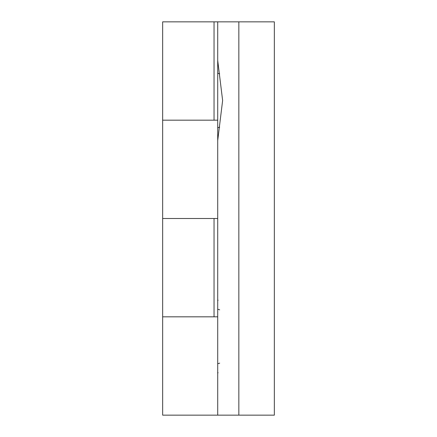 <?xml version="1.0" encoding="UTF-8"?>
<svg xmlns="http://www.w3.org/2000/svg" width="437" height="437" viewBox="0 0 437 437"><rect width="100%" height="100%" fill="white"/><g stroke="black" fill="none" stroke-linecap="round" stroke-linejoin="round"><path stroke-width="0.66" d="M218.041 64.397L217.713 63.616L217.713 49.534L217.713 60.47L222.63 100.488L217.713 140.55L217.713 151.486L217.713 137.404L218.041 136.623M217.713 140.55L217.713 415.15L274.349 415.15L274.349 21.85L217.713 21.85L217.713 60.47M218.041 372.603L217.713 373.384L217.713 415.15L162.651 415.15L162.651 218.5L217.713 218.5L162.651 218.5L162.651 21.85L217.713 21.85L217.713 49.534M162.651 120.175L217.713 120.175L162.651 120.175M162.651 316.825L217.713 316.825L162.651 316.825M219.702 73.842L217.713 73.263L217.713 127.757L219.702 127.178M219.702 309.822L217.713 309.243L217.713 363.737L219.702 363.158M217.713 151.486L217.713 299.596L218.041 300.377M217.713 63.616L217.713 73.263M217.713 363.737L217.713 373.384M217.713 127.757L217.713 137.404M217.713 299.596L217.713 309.243M214.043 120.175L214.043 21.85M214.043 316.825L214.043 218.5M238.842 415.15L238.842 21.85"/></g></svg>
